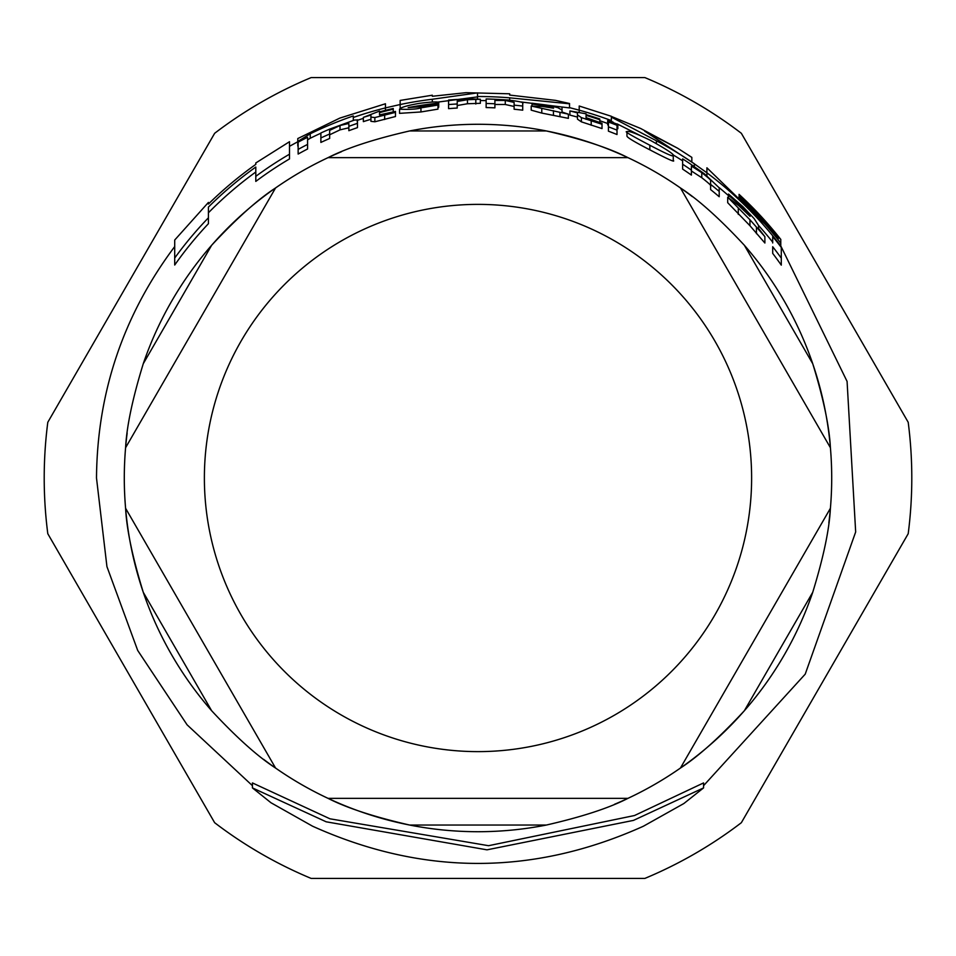 <?xml version="1.0" encoding="UTF-8"?>
<svg xmlns="http://www.w3.org/2000/svg" width="956" height="956" viewBox="0 0 956 956"><rect width="100%" height="100%" fill="white"/><g stroke="black" fill="none" stroke-linecap="round" stroke-linejoin="round"><path stroke-width="1.43" d="M385.447 103.762L339.798 118.114L297.782 138.56L297.782 141.452L310.246 133.78A382.926 382.926 0 0 1 353.302 115.951L353.302 117.469A381.492 381.492 0 0 1 385.447 107.909L385.447 103.893M673.263 155.577C674.697 154.741 667.013 149.626 650.235 140.257C635.68 133.243 627.925 130.398 626.957 131.713C623.659 131.008 631.283 135.513 649.841 145.24C665.89 153.653 673.693 157.095 673.263 155.577L673.263 160.333C675.701 162.759 667.897 159.258 649.841 149.829C634.88 142.133 627.255 137.568 626.957 136.134L626.957 131.713M562.02 110.012L557.695 107.61L546.414 105.029L532.014 103.212L532.014 104.12L545.709 105.65L553.56 108.171L542.566 106.486L531.201 106.044L568.378 114.158L562.02 112.031L562.02 107.61M437.968 105.041L437.968 104.096L422.253 106.702L408.14 107.586A376.939 376.939 0 0 1 438.708 103.117L438.708 102.997C439.724 101.527 433.415 101.623 419.78 103.296C407.495 105.399 400.743 107.371 399.548 109.211C410.303 109.593 417.437 109.127 420.951 107.849L437.968 105.041L437.968 109.127L420.951 111.96L399.548 113.358L399.548 109.211M772.699 242.143A377.453 377.453 0 0 0 758.514 225.437L754.2 218.673L742.908 206.687L728.52 194.056L728.52 195.263L742.203 207.034L750.054 216.343L739.06 205.899L727.695 197.235L749.946 219.761L764.884 236.646L758.514 228.388L758.514 225.437L758.514 228.388M252.444 787.911L271.002 802.765L312.612 826.223C422.863 875.816 533.113 875.816 643.376 826.235L683.863 803.53L703.556 787.911L633.481 820.391L486.998 849.836L326.175 821.802L252.444 787.911L252.444 782.928L329.951 818.802L488.564 845.702L634.497 815.528L703.556 782.928L703.556 787.911M255.802 171.996A378.17 378.17 0 0 0 208.42 212.782M289.501 158.923A370.593 370.593 0 0 0 255.802 181.401L255.802 176.334A374.668 374.668 0 0 1 289.501 154.203L289.501 158.923M297.782 141.739L289.501 146.316L289.501 154.203L289.501 141.858M208.42 223.692A370.593 370.593 0 0 0 174.709 265.027L174.709 258.024A374.668 374.668 0 0 1 208.42 217.801L208.42 223.692M363.364 118.377A377.453 377.453 0 0 0 357.46 120.313M320.881 133.207A378.899 378.899 0 0 0 310.246 138.25L307.581 139.851M607.681 123.515A377.453 377.453 0 0 0 599.794 120.731M640.054 135.453L617.182 123.922M613.143 122.153L611.362 121.388M682.632 160.823A377.453 377.453 0 0 0 672.773 154.681M728.52 195.657A377.453 377.453 0 0 0 719.199 187.663M568.378 114.158L568.378 118.353L541.777 113.083L531.201 110.155L531.201 106.044M437.968 106.427L438.708 107.084M348.856 127.781L340.013 129.861L329.653 134.784M357.46 120.444L357.46 127.626A370.534 370.534 0 0 0 348.856 130.697L348.856 126.359A374.609 374.609 0 0 1 357.46 123.324L357.15 119.93L354.401 120.074L329.653 129.12A379.114 379.114 0 0 0 320.881 132.98L320.881 137.939A374.609 374.609 0 0 1 329.653 134.019L329.653 130.375L340.013 125.511L348.856 123.455L348.856 126.359M329.653 130.375L329.653 138.465A370.534 370.534 0 0 0 320.881 142.432L320.881 137.939M764.884 236.646L764.884 243.015L749.946 225.712L727.695 202.696L727.695 197.235M691.403 170.132L691.403 175.091A370.534 370.534 0 0 0 682.632 169.104L682.632 164.229A374.609 374.609 0 0 1 691.403 170.132L691.403 166.057L701.776 172.689C708.766 178.055 711.718 180.804 710.619 180.899L710.619 184.377A374.609 374.609 0 0 1 719.211 191.391L719.211 187.83L704.5 173.884L691.403 164.659A379.114 379.114 0 0 0 682.632 158.863L682.632 163.679M710.619 186.073C711.742 185.978 708.79 183.205 701.776 177.72L691.403 170.981M719.211 191.391L719.211 196.733A370.534 370.534 0 0 0 710.619 189.587L710.619 180.899M494.909 103.774L494.909 107.849A370.534 370.534 0 0 0 486.138 107.562L486.138 103.487A374.609 374.609 0 0 1 494.909 103.774L494.909 100.428L505.282 100.452L514.125 102.4L514.125 105.136A374.609 374.609 0 0 1 522.717 106.08L522.717 103.332C524.354 102.519 519.443 101.408 508.006 99.998L494.909 99.269A379.114 379.114 0 0 0 486.138 98.982L486.138 103.021M514.125 106.474L505.282 104.503L494.909 104.479M522.717 106.08L522.717 110.179A370.534 370.534 0 0 0 514.125 109.235L514.125 102.4M577.472 117.11A374.346 374.346 0 0 0 569.907 115.102L569.907 110.932A378.397 378.397 0 0 1 577.472 112.916L577.472 114.923L581.403 117.624L602.017 124.268L602.017 123.3L586.064 117.624L586.064 115.365A378.397 378.397 0 0 1 599.794 119.739L599.794 118.986A379.114 379.114 0 0 0 586.064 114.624L586.064 113.8L569.907 110.932M602.017 124.268L602.017 128.582L581.403 121.854L577.472 119.142L577.472 112.916M370.928 119.285A374.346 374.346 0 0 0 363.364 121.639L363.364 117.385A378.397 378.397 0 0 1 370.928 115.067L370.928 117.098L374.86 117.552L395.485 112.354L395.485 111.422L379.532 114.887L379.532 112.641L379.532 114.887M395.485 112.354L395.485 116.524L374.86 121.782L370.928 121.328L370.928 115.067M781.291 258.132L781.291 265.135A370.534 370.534 0 0 0 772.699 253.388L772.699 246.732A374.609 374.609 0 0 1 781.291 258.132L781.291 247.449A380.978 380.978 0 0 0 772.699 236.55L772.699 242.967M307.581 141.787L307.581 148.981A370.534 370.534 0 0 0 298.141 154.047L298.141 149.399A374.609 374.609 0 0 1 307.581 144.404L307.581 137.27A380.978 380.978 0 0 0 298.141 142.157L298.141 149.399M617.014 130.147L617.014 134.533A370.534 370.534 0 0 0 608.422 131.175L608.422 126.837A374.609 374.609 0 0 1 617.014 130.147L617.014 125.296A379.114 379.114 0 0 0 608.422 122.033L608.422 126.335M457.207 108.052A370.534 370.534 0 0 0 448.579 108.637L448.579 104.551A374.609 374.609 0 0 1 457.207 103.977L457.207 108.052M457.207 101.456L457.207 103.977L457.207 101.456L467.46 99.711L480.342 99.257L480.342 103.308L467.46 103.75L457.207 105.519M608.422 125.356L607.681 124.854L607.681 120.552L617.839 124.4L607.681 120.552M617.839 124.4L617.839 128.749L617.014 128.666M477.51 96.891L437.191 102.172M486.138 100.631A377.453 377.453 0 0 0 480.342 100.547M400.158 100.559L400.158 104.539A381.492 381.492 0 0 1 432.315 99.257L477.51 92.887L477.51 96.508A381.492 381.492 0 0 1 509.679 97.835L569.525 103.798L569.525 107.932L520.805 101.945M569.561 103.523L555.508 100.368L509.679 95.074L509.679 93.915M509.679 93.796L465.966 92.684L432.315 96.269L432.315 95.337M400.158 104.539L400.158 108.446M432.315 99.257L432.315 101.993M477.51 96.508L477.51 99.042M509.679 97.835L509.679 100.141M480.342 99.257L470.149 98.886L457.207 100.38L457.207 99.46A379.114 379.114 0 0 0 448.579 100.033L448.579 104.551M475.813 99.974L475.813 104.025M374.86 117.552L374.86 121.782M379.532 112.641A378.397 378.397 0 0 1 393.251 109.211L393.251 112.067M393.251 109.211L393.251 108.482A379.114 379.114 0 0 0 379.532 111.9L379.532 111.087L363.364 117.385M586.064 115.365L586.064 119.321M599.794 119.739L599.794 122.679M581.403 117.624L581.403 121.854M749.946 219.761L749.946 225.712M728.52 195.263L728.52 197.354M438.708 103.117L438.708 107.192M532.014 104.12L532.014 105.71M553.452 110.645L553.452 114.804M706.902 167.957L706.902 175.713M739.06 194.367L739.06 194.367A385.495 385.495 0 0 1 780.777 239.406L780.777 243.123A383.201 383.201 0 0 0 739.06 197.498L739.06 195.896L739.06 197.498M739.06 195.896A384.372 384.372 0 0 1 778.1 237.829L778.1 236.562A385.172 385.172 0 0 0 739.06 194.809M694.307 163.811L706.902 172.797A381.492 381.492 0 0 1 780.777 245.931L780.777 246.768M780.777 245.931L780.777 243.123M778.1 237.829L778.1 239.717M579.205 106.14L579.205 112.438M569.525 107.634L579.205 110.167A381.492 381.492 0 0 1 611.362 120.587L611.362 117.122L656.402 140.795A381.492 381.492 0 0 1 694.307 163.763L644.643 131.127L677.744 148.288L640.592 128.451L611.362 116.429M677.744 148.288L691.833 157.381L691.833 161.803M611.362 120.587L611.362 121.496M656.402 140.795L656.402 143.543M694.307 163.763L694.307 166.953M353.302 117.469L353.302 120.325M310.246 133.78L310.246 138.25M400.158 104.527L385.447 107.897L385.447 110.358M297.782 141.452L297.782 146.017M174.709 240.231L174.709 258.024M255.802 163.118L255.802 164.384A384.36 384.36 0 0 0 208.42 204.034L208.42 202.6M208.42 217.801L208.42 207.082A382.197 382.197 0 0 1 255.802 167.037L255.802 176.334M644.846 878.421L311.154 878.421A433.797 433.797 0 0 1 214.646 822.698L47.8 533.723A433.797 433.797 0 0 1 47.8 422.277L214.646 133.302A433.797 433.797 0 0 1 311.154 77.579L644.846 77.579A433.797 433.797 0 0 1 741.354 133.302L908.2 422.277A433.797 433.797 0 0 1 908.2 533.723L741.354 822.698A433.797 433.797 0 0 1 644.846 878.421M830.405 508.293A353.708 353.708 0 0 0 830.405 447.707L680.433 187.95L830.405 447.707A353.708 353.708 0 0 1 830.405 508.293L680.433 768.05L830.405 508.293C829.354 529.421 823.463 557.42 812.731 592.29A353.708 353.708 0 0 1 744.354 710.738C719.51 737.458 698.203 756.566 680.433 768.05A353.708 353.708 0 0 1 627.973 798.344C609.139 807.987 581.941 816.89 546.39 825.04A353.708 353.708 0 0 1 409.61 825.04C374.059 816.89 346.861 807.987 328.028 798.344A353.708 353.708 0 0 1 275.567 768.05L125.594 508.293L275.567 768.05C257.797 756.566 236.491 737.458 211.646 710.738A353.708 353.708 0 0 1 143.269 592.29C132.537 557.42 126.646 529.421 125.594 508.293A353.708 353.708 0 0 1 125.594 447.707A353.708 353.708 0 0 0 125.594 508.293A353.708 353.708 0 0 1 125.594 447.707L275.567 187.95L125.594 447.707C126.646 426.579 132.537 398.58 143.269 363.71A353.708 353.708 0 0 1 211.646 245.262C236.491 218.542 257.797 199.434 275.567 187.95A353.708 353.708 0 0 1 328.028 157.656L627.973 157.656L328.028 157.656C346.861 148.013 374.059 139.11 409.61 130.96A353.708 353.708 0 0 1 546.39 130.96C581.941 139.11 609.139 148.013 627.973 157.656A353.708 353.708 0 0 1 680.433 187.95C698.203 199.434 719.51 218.542 744.354 245.262A353.708 353.708 0 0 1 812.731 363.71C823.463 398.58 829.354 426.579 830.405 447.707A353.708 353.708 0 0 1 828.84 522.968A353.708 353.708 0 0 0 831.708 478A353.708 353.708 0 0 1 830.405 508.293M328.028 798.344L627.973 798.344L328.028 798.344A353.708 353.708 0 0 1 275.567 768.05M744.354 710.738A353.708 353.708 0 0 1 692.455 759.279A353.708 353.708 0 0 0 744.354 710.738L812.731 592.29M692.371 759.351A353.708 353.708 0 0 1 614.469 804.319A353.708 353.708 0 0 0 692.371 759.351M409.61 825.04A353.708 353.708 0 0 1 263.629 759.351A353.708 353.708 0 0 0 409.61 825.04L546.39 825.04M143.269 592.29A353.708 353.708 0 0 1 127.172 523.087A353.708 353.708 0 0 0 143.269 592.29L211.646 710.738M127.16 522.968A353.708 353.708 0 0 1 127.16 433.032A353.708 353.708 0 0 0 127.16 522.968M211.646 245.262A353.708 353.708 0 0 1 263.545 196.721A353.708 353.708 0 0 0 211.646 245.262L143.269 363.71M263.629 196.649A353.708 353.708 0 0 1 341.531 151.681A353.708 353.708 0 0 0 263.629 196.649M546.39 130.96A353.708 353.708 0 0 1 692.371 196.649A353.708 353.708 0 0 0 546.39 130.96L409.61 130.96M812.731 363.71A353.708 353.708 0 0 1 828.828 432.913A353.708 353.708 0 0 0 812.731 363.71L744.354 245.262M828.84 433.032A353.708 353.708 0 0 1 831.708 478A353.708 353.708 0 0 0 828.84 433.032M612.7 122.87L612.7 123.623M467.46 99.711L467.46 103.75M384.659 115.306L384.659 119.512M591.202 121.006L591.202 125.272M505.282 100.452L505.282 104.503M701.776 172.689L701.776 177.72M756.459 227.564L756.459 233.694M738.283 208.695L738.283 214.383M742.203 207.034L742.203 208.802M340.013 125.511L340.013 129.861M420.951 107.849L420.951 111.96M541.777 108.948L541.777 113.083M545.709 105.65L545.709 106.941M559.965 112.569L559.965 116.74M649.841 145.24L649.841 149.829M478 204.381A273.619 273.619 0 0 1 751.619 478A273.619 273.619 0 0 1 478 751.619A273.619 273.619 0 0 1 204.381 478A273.619 273.619 0 0 1 478 204.381M275.567 187.95A353.708 353.708 0 0 1 328.028 157.656M627.973 157.656A353.708 353.708 0 0 1 680.433 187.95M680.433 768.05A353.708 353.708 0 0 1 627.973 798.344M252.444 785.689L187.089 724.815L137.7 650.45L106.941 566.633L96.496 478C97.225 392.33 123.3 315.181 174.709 246.564M703.556 785.689L805.215 674.147L855.668 531.966L847.076 381.408L780.777 245.895M400.158 100.428L432.315 95.206M357.46 123.324L357.46 119.799M706.902 167.802L780.813 239.418M579.205 106.008L611.362 116.297M174.709 240.028L208.42 202.421M255.802 162.962L289.501 141.715"/></g></svg>
